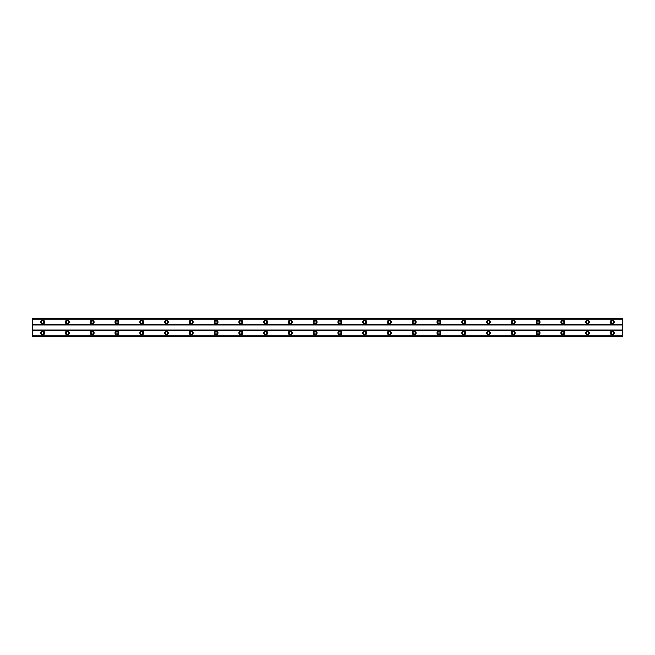 <?xml version="1.0" encoding="UTF-8"?>
<svg xmlns="http://www.w3.org/2000/svg" width="655" height="655" viewBox="0 0 655 655"><rect width="100%" height="100%" fill="white"/><g stroke="black" fill="none" stroke-linecap="round" stroke-linejoin="round"><path stroke-width="0.98" d="M42.657 323.169A1.114 1.114 0 0 1 41.543 322.047A1.114 1.114 0 0 1 42.657 320.934A1.114 1.114 0 0 1 43.77 322.047A1.114 1.114 0 0 1 42.657 323.169M612.343 323.169A1.114 1.114 0 0 1 611.23 322.047A1.114 1.114 0 0 1 612.343 320.934A1.114 1.114 0 0 1 613.457 322.047A1.114 1.114 0 0 1 612.343 323.169M587.576 323.169A1.114 1.114 0 0 1 586.462 322.047A1.114 1.114 0 0 1 587.576 320.934A1.114 1.114 0 0 1 588.689 322.047A1.114 1.114 0 0 1 587.576 323.169M562.801 323.169A1.114 1.114 0 0 1 561.687 322.047A1.114 1.114 0 0 1 562.801 320.934A1.114 1.114 0 0 1 563.922 322.047A1.114 1.114 0 0 1 562.801 323.169M538.033 323.169A1.114 1.114 0 0 1 536.92 322.047A1.114 1.114 0 0 1 538.033 320.934A1.114 1.114 0 0 1 539.147 322.047A1.114 1.114 0 0 1 538.033 323.169M513.266 323.169A1.114 1.114 0 0 1 512.153 322.047A1.114 1.114 0 0 1 513.266 320.934A1.114 1.114 0 0 1 514.38 322.047A1.114 1.114 0 0 1 513.266 323.169M488.499 323.169A1.114 1.114 0 0 1 487.385 322.047A1.114 1.114 0 0 1 488.499 320.934A1.114 1.114 0 0 1 489.613 322.047A1.114 1.114 0 0 1 488.499 323.169M463.732 323.169A1.114 1.114 0 0 1 462.618 322.047A1.114 1.114 0 0 1 463.732 320.934A1.114 1.114 0 0 1 464.845 322.047A1.114 1.114 0 0 1 463.732 323.169M438.956 323.169A1.114 1.114 0 0 1 437.843 322.047A1.114 1.114 0 0 1 438.956 320.934A1.114 1.114 0 0 1 440.078 322.047A1.114 1.114 0 0 1 438.956 323.169M414.189 323.169A1.114 1.114 0 0 1 413.076 322.047A1.114 1.114 0 0 1 414.189 320.934A1.114 1.114 0 0 1 415.303 322.047A1.114 1.114 0 0 1 414.189 323.169M389.422 323.169A1.114 1.114 0 0 1 388.309 322.047A1.114 1.114 0 0 1 389.422 320.934A1.114 1.114 0 0 1 390.536 322.047A1.114 1.114 0 0 1 389.422 323.169M364.655 323.169A1.114 1.114 0 0 1 363.541 322.047A1.114 1.114 0 0 1 364.655 320.934A1.114 1.114 0 0 1 365.768 322.047A1.114 1.114 0 0 1 364.655 323.169M339.888 323.169A1.114 1.114 0 0 1 338.766 322.047A1.114 1.114 0 0 1 339.888 320.934A1.114 1.114 0 0 1 341.001 322.047A1.114 1.114 0 0 1 339.888 323.169M315.112 323.169A1.114 1.114 0 0 1 313.999 322.047A1.114 1.114 0 0 1 315.112 320.934A1.114 1.114 0 0 1 316.234 322.047A1.114 1.114 0 0 1 315.112 323.169M290.345 323.169A1.114 1.114 0 0 1 289.232 322.047A1.114 1.114 0 0 1 290.345 320.934A1.114 1.114 0 0 1 291.459 322.047A1.114 1.114 0 0 1 290.345 323.169M265.578 323.169A1.114 1.114 0 0 1 264.464 322.047A1.114 1.114 0 0 1 265.578 320.934A1.114 1.114 0 0 1 266.691 322.047A1.114 1.114 0 0 1 265.578 323.169M240.811 323.169A1.114 1.114 0 0 1 239.697 322.047A1.114 1.114 0 0 1 240.811 320.934A1.114 1.114 0 0 1 241.924 322.047A1.114 1.114 0 0 1 240.811 323.169M216.044 323.169A1.114 1.114 0 0 1 214.922 322.047A1.114 1.114 0 0 1 216.044 320.934A1.114 1.114 0 0 1 217.157 322.047A1.114 1.114 0 0 1 216.044 323.169M191.268 323.169A1.114 1.114 0 0 1 190.155 322.047A1.114 1.114 0 0 1 191.268 320.934A1.114 1.114 0 0 1 192.382 322.047A1.114 1.114 0 0 1 191.268 323.169M166.501 323.169A1.114 1.114 0 0 1 165.387 322.047A1.114 1.114 0 0 1 166.501 320.934A1.114 1.114 0 0 1 167.614 322.047A1.114 1.114 0 0 1 166.501 323.169M141.734 323.169A1.114 1.114 0 0 1 140.62 322.047A1.114 1.114 0 0 1 141.734 320.934A1.114 1.114 0 0 1 142.847 322.047A1.114 1.114 0 0 1 141.734 323.169M116.967 323.169A1.114 1.114 0 0 1 115.853 322.047A1.114 1.114 0 0 1 116.967 320.934A1.114 1.114 0 0 1 118.08 322.047A1.114 1.114 0 0 1 116.967 323.169M92.199 323.169A1.114 1.114 0 0 1 91.078 322.047A1.114 1.114 0 0 1 92.199 320.934A1.114 1.114 0 0 1 93.313 322.047A1.114 1.114 0 0 1 92.199 323.169M67.424 323.169A1.114 1.114 0 0 1 66.311 322.047A1.114 1.114 0 0 1 67.424 320.934A1.114 1.114 0 0 1 68.538 322.047A1.114 1.114 0 0 1 67.424 323.169M42.657 331.094A1.859 1.859 0 0 0 40.798 332.953A1.859 1.859 0 0 0 42.657 334.803A1.859 1.859 0 0 0 44.515 332.953A1.859 1.859 0 0 0 42.657 331.094M612.343 331.094A1.859 1.859 0 0 0 610.485 332.953A1.859 1.859 0 0 0 612.343 334.803A1.859 1.859 0 0 0 614.202 332.953A1.859 1.859 0 0 0 612.343 331.094M587.576 331.094A1.859 1.859 0 0 0 585.717 332.953A1.859 1.859 0 0 0 587.576 334.803A1.859 1.859 0 0 0 589.434 332.953A1.859 1.859 0 0 0 587.576 331.094M562.801 331.094A1.859 1.859 0 0 0 560.95 332.953A1.859 1.859 0 0 0 562.801 334.803A1.859 1.859 0 0 0 564.659 332.953A1.859 1.859 0 0 0 562.801 331.094M538.033 331.094A1.859 1.859 0 0 0 536.175 332.953A1.859 1.859 0 0 0 538.033 334.803A1.859 1.859 0 0 0 539.892 332.953A1.859 1.859 0 0 0 538.033 331.094M513.266 331.094A1.859 1.859 0 0 0 511.408 332.953A1.859 1.859 0 0 0 513.266 334.803A1.859 1.859 0 0 0 515.125 332.953A1.859 1.859 0 0 0 513.266 331.094M488.499 331.094A1.859 1.859 0 0 0 486.64 332.953A1.859 1.859 0 0 0 488.499 334.803A1.859 1.859 0 0 0 490.358 332.953A1.859 1.859 0 0 0 488.499 331.094M463.732 331.094A1.859 1.859 0 0 0 461.873 332.953A1.859 1.859 0 0 0 463.732 334.803A1.859 1.859 0 0 0 465.59 332.953A1.859 1.859 0 0 0 463.732 331.094M438.956 331.094A1.859 1.859 0 0 0 437.106 332.953A1.859 1.859 0 0 0 438.956 334.803A1.859 1.859 0 0 0 440.815 332.953A1.859 1.859 0 0 0 438.956 331.094M414.189 331.094A1.859 1.859 0 0 0 412.331 332.953A1.859 1.859 0 0 0 414.189 334.803A1.859 1.859 0 0 0 416.048 332.953A1.859 1.859 0 0 0 414.189 331.094M389.422 331.094A1.859 1.859 0 0 0 387.563 332.953A1.859 1.859 0 0 0 389.422 334.803A1.859 1.859 0 0 0 391.281 332.953A1.859 1.859 0 0 0 389.422 331.094M364.655 331.094A1.859 1.859 0 0 0 362.796 332.953A1.859 1.859 0 0 0 364.655 334.803A1.859 1.859 0 0 0 366.513 332.953A1.859 1.859 0 0 0 364.655 331.094M339.888 331.094A1.859 1.859 0 0 0 338.029 332.953A1.859 1.859 0 0 0 339.888 334.803A1.859 1.859 0 0 0 341.738 332.953A1.859 1.859 0 0 0 339.888 331.094M315.112 331.094A1.859 1.859 0 0 0 313.262 332.953A1.859 1.859 0 0 0 315.112 334.803A1.859 1.859 0 0 0 316.971 332.953A1.859 1.859 0 0 0 315.112 331.094M290.345 331.094A1.859 1.859 0 0 0 288.487 332.953A1.859 1.859 0 0 0 290.345 334.803A1.859 1.859 0 0 0 292.204 332.953A1.859 1.859 0 0 0 290.345 331.094M265.578 331.094A1.859 1.859 0 0 0 263.719 332.953A1.859 1.859 0 0 0 265.578 334.803A1.859 1.859 0 0 0 267.436 332.953A1.859 1.859 0 0 0 265.578 331.094M240.811 331.094A1.859 1.859 0 0 0 238.952 332.953A1.859 1.859 0 0 0 240.811 334.803A1.859 1.859 0 0 0 242.669 332.953A1.859 1.859 0 0 0 240.811 331.094M216.044 331.094A1.859 1.859 0 0 0 214.185 332.953A1.859 1.859 0 0 0 216.044 334.803A1.859 1.859 0 0 0 217.894 332.953A1.859 1.859 0 0 0 216.044 331.094M191.268 331.094A1.859 1.859 0 0 0 189.41 332.953A1.859 1.859 0 0 0 191.268 334.803A1.859 1.859 0 0 0 193.127 332.953A1.859 1.859 0 0 0 191.268 331.094M166.501 331.094A1.859 1.859 0 0 0 164.642 332.953A1.859 1.859 0 0 0 166.501 334.803A1.859 1.859 0 0 0 168.36 332.953A1.859 1.859 0 0 0 166.501 331.094M141.734 331.094A1.859 1.859 0 0 0 139.875 332.953A1.859 1.859 0 0 0 141.734 334.803A1.859 1.859 0 0 0 143.592 332.953A1.859 1.859 0 0 0 141.734 331.094M116.967 331.094A1.859 1.859 0 0 0 115.108 332.953A1.859 1.859 0 0 0 116.967 334.803A1.859 1.859 0 0 0 118.825 332.953A1.859 1.859 0 0 0 116.967 331.094M92.199 331.094A1.859 1.859 0 0 0 90.341 332.953A1.859 1.859 0 0 0 92.199 334.803A1.859 1.859 0 0 0 94.05 332.953A1.859 1.859 0 0 0 92.199 331.094M67.424 331.094A1.859 1.859 0 0 0 65.566 332.953A1.859 1.859 0 0 0 67.424 334.803A1.859 1.859 0 0 0 69.283 332.953A1.859 1.859 0 0 0 67.424 331.094M42.657 320.197A1.859 1.859 0 0 0 40.798 322.047A1.859 1.859 0 0 0 42.657 323.906A1.859 1.859 0 0 0 44.515 322.047A1.859 1.859 0 0 0 42.657 320.197M612.343 320.197A1.859 1.859 0 0 0 610.485 322.047A1.859 1.859 0 0 0 612.343 323.906A1.859 1.859 0 0 0 614.202 322.047A1.859 1.859 0 0 0 612.343 320.197M587.576 320.197A1.859 1.859 0 0 0 585.717 322.047A1.859 1.859 0 0 0 587.576 323.906A1.859 1.859 0 0 0 589.434 322.047A1.859 1.859 0 0 0 587.576 320.197M562.801 320.197A1.859 1.859 0 0 0 560.95 322.047A1.859 1.859 0 0 0 562.801 323.906A1.859 1.859 0 0 0 564.659 322.047A1.859 1.859 0 0 0 562.801 320.197M538.033 320.197A1.859 1.859 0 0 0 536.175 322.047A1.859 1.859 0 0 0 538.033 323.906A1.859 1.859 0 0 0 539.892 322.047A1.859 1.859 0 0 0 538.033 320.197M513.266 320.197A1.859 1.859 0 0 0 511.408 322.047A1.859 1.859 0 0 0 513.266 323.906A1.859 1.859 0 0 0 515.125 322.047A1.859 1.859 0 0 0 513.266 320.197M488.499 320.197A1.859 1.859 0 0 0 486.64 322.047A1.859 1.859 0 0 0 488.499 323.906A1.859 1.859 0 0 0 490.358 322.047A1.859 1.859 0 0 0 488.499 320.197M463.732 320.197A1.859 1.859 0 0 0 461.873 322.047A1.859 1.859 0 0 0 463.732 323.906A1.859 1.859 0 0 0 465.59 322.047A1.859 1.859 0 0 0 463.732 320.197M438.956 320.197A1.859 1.859 0 0 0 437.106 322.047A1.859 1.859 0 0 0 438.956 323.906A1.859 1.859 0 0 0 440.815 322.047A1.859 1.859 0 0 0 438.956 320.197M414.189 320.197A1.859 1.859 0 0 0 412.331 322.047A1.859 1.859 0 0 0 414.189 323.906A1.859 1.859 0 0 0 416.048 322.047A1.859 1.859 0 0 0 414.189 320.197M389.422 320.197A1.859 1.859 0 0 0 387.563 322.047A1.859 1.859 0 0 0 389.422 323.906A1.859 1.859 0 0 0 391.281 322.047A1.859 1.859 0 0 0 389.422 320.197M364.655 320.197A1.859 1.859 0 0 0 362.796 322.047A1.859 1.859 0 0 0 364.655 323.906A1.859 1.859 0 0 0 366.513 322.047A1.859 1.859 0 0 0 364.655 320.197M339.888 320.197A1.859 1.859 0 0 0 338.029 322.047A1.859 1.859 0 0 0 339.888 323.906A1.859 1.859 0 0 0 341.738 322.047A1.859 1.859 0 0 0 339.888 320.197M315.112 320.197A1.859 1.859 0 0 0 313.262 322.047A1.859 1.859 0 0 0 315.112 323.906A1.859 1.859 0 0 0 316.971 322.047A1.859 1.859 0 0 0 315.112 320.197M290.345 320.197A1.859 1.859 0 0 0 288.487 322.047A1.859 1.859 0 0 0 290.345 323.906A1.859 1.859 0 0 0 292.204 322.047A1.859 1.859 0 0 0 290.345 320.197M265.578 320.197A1.859 1.859 0 0 0 263.719 322.047A1.859 1.859 0 0 0 265.578 323.906A1.859 1.859 0 0 0 267.436 322.047A1.859 1.859 0 0 0 265.578 320.197M240.811 320.197A1.859 1.859 0 0 0 238.952 322.047A1.859 1.859 0 0 0 240.811 323.906A1.859 1.859 0 0 0 242.669 322.047A1.859 1.859 0 0 0 240.811 320.197M216.044 320.197A1.859 1.859 0 0 0 214.185 322.047A1.859 1.859 0 0 0 216.044 323.906A1.859 1.859 0 0 0 217.894 322.047A1.859 1.859 0 0 0 216.044 320.197M191.268 320.197A1.859 1.859 0 0 0 189.41 322.047A1.859 1.859 0 0 0 191.268 323.906A1.859 1.859 0 0 0 193.127 322.047A1.859 1.859 0 0 0 191.268 320.197M166.501 320.197A1.859 1.859 0 0 0 164.642 322.047A1.859 1.859 0 0 0 166.501 323.906A1.859 1.859 0 0 0 168.36 322.047A1.859 1.859 0 0 0 166.501 320.197M141.734 320.197A1.859 1.859 0 0 0 139.875 322.047A1.859 1.859 0 0 0 141.734 323.906A1.859 1.859 0 0 0 143.592 322.047A1.859 1.859 0 0 0 141.734 320.197M116.967 320.197A1.859 1.859 0 0 0 115.108 322.047A1.859 1.859 0 0 0 116.967 323.906A1.859 1.859 0 0 0 118.825 322.047A1.859 1.859 0 0 0 116.967 320.197M92.199 320.197A1.859 1.859 0 0 0 90.341 322.047A1.859 1.859 0 0 0 92.199 323.906A1.859 1.859 0 0 0 94.05 322.047A1.859 1.859 0 0 0 92.199 320.197M67.424 320.197A1.859 1.859 0 0 0 65.566 322.047A1.859 1.859 0 0 0 67.424 323.906A1.859 1.859 0 0 0 69.283 322.047A1.859 1.859 0 0 0 67.424 320.197M42.657 334.066A1.114 1.114 0 0 1 41.543 332.953A1.114 1.114 0 0 1 42.657 331.831A1.114 1.114 0 0 1 43.77 332.953A1.114 1.114 0 0 1 42.657 334.066M612.343 334.066A1.114 1.114 0 0 1 611.23 332.953A1.114 1.114 0 0 1 612.343 331.831A1.114 1.114 0 0 1 613.457 332.953A1.114 1.114 0 0 1 612.343 334.066M587.576 334.066A1.114 1.114 0 0 1 586.462 332.953A1.114 1.114 0 0 1 587.576 331.831A1.114 1.114 0 0 1 588.689 332.953A1.114 1.114 0 0 1 587.576 334.066M562.801 334.066A1.114 1.114 0 0 1 561.687 332.953A1.114 1.114 0 0 1 562.801 331.831A1.114 1.114 0 0 1 563.922 332.953A1.114 1.114 0 0 1 562.801 334.066M538.033 334.066A1.114 1.114 0 0 1 536.92 332.953A1.114 1.114 0 0 1 538.033 331.831A1.114 1.114 0 0 1 539.147 332.953A1.114 1.114 0 0 1 538.033 334.066M513.266 334.066A1.114 1.114 0 0 1 512.153 332.953A1.114 1.114 0 0 1 513.266 331.831A1.114 1.114 0 0 1 514.38 332.953A1.114 1.114 0 0 1 513.266 334.066M488.499 334.066A1.114 1.114 0 0 1 487.385 332.953A1.114 1.114 0 0 1 488.499 331.831A1.114 1.114 0 0 1 489.613 332.953A1.114 1.114 0 0 1 488.499 334.066M463.732 334.066A1.114 1.114 0 0 1 462.618 332.953A1.114 1.114 0 0 1 463.732 331.831A1.114 1.114 0 0 1 464.845 332.953A1.114 1.114 0 0 1 463.732 334.066M438.956 334.066A1.114 1.114 0 0 1 437.843 332.953A1.114 1.114 0 0 1 438.956 331.831A1.114 1.114 0 0 1 440.078 332.953A1.114 1.114 0 0 1 438.956 334.066M414.189 334.066A1.114 1.114 0 0 1 413.076 332.953A1.114 1.114 0 0 1 414.189 331.831A1.114 1.114 0 0 1 415.303 332.953A1.114 1.114 0 0 1 414.189 334.066M389.422 334.066A1.114 1.114 0 0 1 388.309 332.953A1.114 1.114 0 0 1 389.422 331.831A1.114 1.114 0 0 1 390.536 332.953A1.114 1.114 0 0 1 389.422 334.066M364.655 334.066A1.114 1.114 0 0 1 363.541 332.953A1.114 1.114 0 0 1 364.655 331.831A1.114 1.114 0 0 1 365.768 332.953A1.114 1.114 0 0 1 364.655 334.066M339.888 334.066A1.114 1.114 0 0 1 338.766 332.953A1.114 1.114 0 0 1 339.888 331.831A1.114 1.114 0 0 1 341.001 332.953A1.114 1.114 0 0 1 339.888 334.066M315.112 334.066A1.114 1.114 0 0 1 313.999 332.953A1.114 1.114 0 0 1 315.112 331.831A1.114 1.114 0 0 1 316.234 332.953A1.114 1.114 0 0 1 315.112 334.066M290.345 334.066A1.114 1.114 0 0 1 289.232 332.953A1.114 1.114 0 0 1 290.345 331.831A1.114 1.114 0 0 1 291.459 332.953A1.114 1.114 0 0 1 290.345 334.066M265.578 334.066A1.114 1.114 0 0 1 264.464 332.953A1.114 1.114 0 0 1 265.578 331.831A1.114 1.114 0 0 1 266.691 332.953A1.114 1.114 0 0 1 265.578 334.066M240.811 334.066A1.114 1.114 0 0 1 239.697 332.953A1.114 1.114 0 0 1 240.811 331.831A1.114 1.114 0 0 1 241.924 332.953A1.114 1.114 0 0 1 240.811 334.066M216.044 334.066A1.114 1.114 0 0 1 214.922 332.953A1.114 1.114 0 0 1 216.044 331.831A1.114 1.114 0 0 1 217.157 332.953A1.114 1.114 0 0 1 216.044 334.066M191.268 334.066A1.114 1.114 0 0 1 190.155 332.953A1.114 1.114 0 0 1 191.268 331.831A1.114 1.114 0 0 1 192.382 332.953A1.114 1.114 0 0 1 191.268 334.066M166.501 334.066A1.114 1.114 0 0 1 165.387 332.953A1.114 1.114 0 0 1 166.501 331.831A1.114 1.114 0 0 1 167.614 332.953A1.114 1.114 0 0 1 166.501 334.066M141.734 334.066A1.114 1.114 0 0 1 140.62 332.953A1.114 1.114 0 0 1 141.734 331.831A1.114 1.114 0 0 1 142.847 332.953A1.114 1.114 0 0 1 141.734 334.066M116.967 334.066A1.114 1.114 0 0 1 115.853 332.953A1.114 1.114 0 0 1 116.967 331.831A1.114 1.114 0 0 1 118.08 332.953A1.114 1.114 0 0 1 116.967 334.066M92.199 334.066A1.114 1.114 0 0 1 91.078 332.953A1.114 1.114 0 0 1 92.199 331.831A1.114 1.114 0 0 1 93.313 332.953A1.114 1.114 0 0 1 92.199 334.066M67.424 334.066A1.114 1.114 0 0 1 66.311 332.953A1.114 1.114 0 0 1 67.424 331.831A1.114 1.114 0 0 1 68.538 332.953A1.114 1.114 0 0 1 67.424 334.066M32.75 336.662L32.75 318.338L622.25 318.338L622.25 336.662L32.75 336.662M622.25 335.868L32.75 335.868M32.75 330.226L622.25 330.226M622.25 329.981L32.75 329.981M32.75 325.019L622.25 325.019M622.25 324.774L32.75 324.774M32.75 319.132L622.25 319.132M622.25 335.999L32.75 335.999M32.75 319.001L622.25 319.001M622.25 336.531L32.75 336.531M32.75 318.469L622.25 318.469"/></g></svg>
